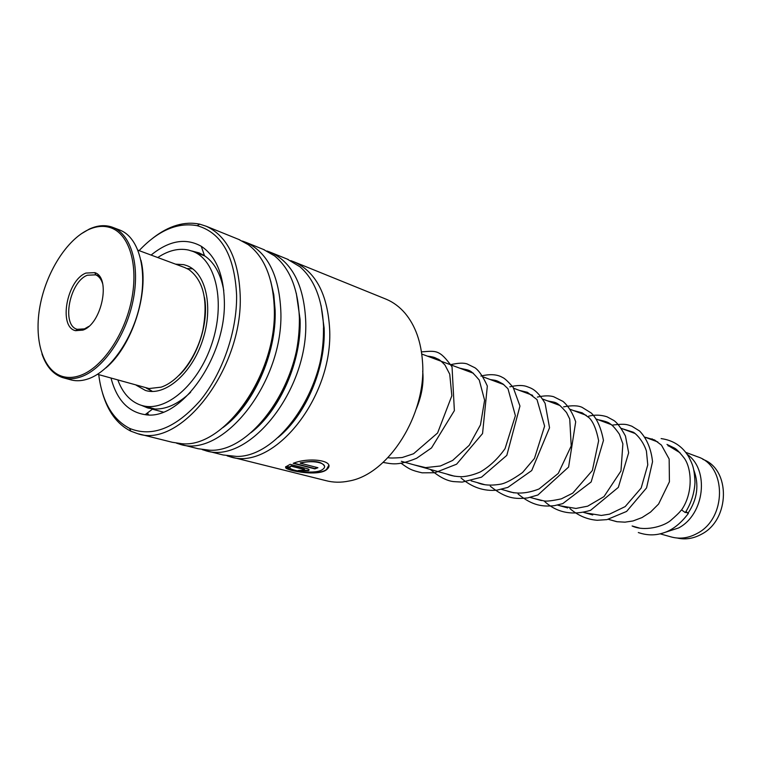 <?xml version="1.0" encoding="UTF-8"?>
<svg xmlns="http://www.w3.org/2000/svg" width="762" height="762" viewBox="0 0 762 762"><rect width="100%" height="100%" fill="white"/><g stroke="black" fill="none" stroke-linecap="round" stroke-linejoin="round"><path stroke-width="1.14" d="M702.878 459.372C730.748 469.144 730.225 519.655 701.535 534.2C693.534 538.591 685.438 539.877 677.247 538.039M669.303 446.246L680.037 452.771M693.858 470.144C699.287 484.889 697.373 499.196 688.115 513.055M674.218 448.513L675.532 448.799M687.172 454.352C709.612 469.668 704.64 514.398 678.618 527.952L663.997 532.705M697.135 456.609L697.792 456.857C726.796 466.011 726.843 518.36 697.24 533.381C688.486 538.182 679.704 539.334 670.893 536.858L660.092 533.829M231.086 456.952L325.755 480.593C333.146 482.575 340.909 482.717 349.044 481.022C388.715 474.326 426.73 414.157 422.529 362.055C421.157 341.843 415.347 325.593 405.117 313.306C399.669 306.934 393.411 302.266 386.353 299.285L385.267 298.847M98.727 374.637C102.118 401.469 112.424 419.395 129.645 428.406C152.095 437.531 175.593 428.282 200.139 400.65C222.494 373.475 237.106 331.356 236.611 295.342C234.658 255.822 221.504 232.6 197.158 225.685C177.546 222.094 158.201 230.41 139.122 250.622M153.01 237.992C168.897 225.685 184.471 221.075 199.739 224.152L206.273 226.266C227.343 236.106 238.658 259.109 240.192 295.285C243.249 368.551 180.232 449.609 137.236 433.521L130.797 431.149C117.319 424.386 107.89 411.68 102.499 393.03M151.105 255.07C168.993 240.544 185.709 237.611 201.254 246.269C215.808 255.956 223.504 274.12 224.342 300.761C226.362 357.14 180.451 421.195 145.171 414.652C128.13 411.994 116.748 399.812 111.023 378.104M141.399 405.336L147.466 407.861L152.8 408.899C165.249 409.985 177.87 404.432 190.652 392.23M290.732 260.642L294.303 261.966C315.582 271.824 327.346 293.837 329.575 328.012C334.051 397.145 272.929 472.326 229.391 456.533L227.133 455.847M287.236 259.099L300.028 266.814C314.335 279.444 322.155 299.104 323.507 325.793C327.136 386.944 279.102 457.133 236.753 456.438L223.123 454.971L206.34 450.78M266.986 251.022L270.672 252.374C291.913 262.242 303.562 284.531 305.619 319.24C309.743 389.487 248.088 466.239 204.645 450.352L202.282 449.637M263.395 249.431L274.539 255.851C289.76 268.338 298.028 288.703 299.333 316.944C302.743 380.276 252.374 452.838 209.712 450.218L198.158 448.732L180.708 444.379M242.392 241.068L246.193 242.449C267.386 252.317 278.921 274.882 280.787 310.144C284.512 381.543 222.323 459.924 179.022 443.96L176.546 443.198M238.696 239.411L248.183 244.612C264.328 256.88 273.015 277.93 274.263 307.762C277.416 373.351 224.676 448.342 181.813 443.713L172.307 442.284L138.913 433.94M304.181 469.468L291.103 466.154L289.931 467.192L285.55 466.963L290.16 464.325L307.219 468.678C309.277 469.297 309.667 469.954 308.372 470.64L298.142 470.525L304.562 470.087L304.181 469.163L291.103 465.839L289.941 466.877L285.731 466.668M285.645 467.773L290.008 468.087C291.665 470.954 315.963 474.669 322.65 469.43C330.26 463.953 314.354 459.2 300.266 463.182L317.925 467.725L314.868 468.878L293.218 463.325C310.01 456.533 337.471 460.924 326.546 469.735C318.135 476.631 287.36 470.811 285.645 467.773M223.771 290.57C220.742 273.729 214.132 261.995 203.94 255.365L199.092 252.879L191.691 250.955M324.45 466.144C321.802 461.362 313.734 460.277 300.247 462.877L300.266 463.182M317.459 467.611L314.858 468.582L293.789 463.172M328.717 465.411L326.507 469.449C318.478 476.117 289.331 470.83 285.988 467.801M309.124 469.716L308.381 470.335L299.047 470.411M304.724 469.697L304.181 469.163M661.121 438.598C673.418 440.284 682.685 446.465 688.924 457.152C692.134 464.001 694.306 466.658 694.992 482.575C694.344 493.357 691.115 503.358 685.314 512.578L681.571 509.93M685.581 512.15L688.391 513.407L685.962 511.502M155.181 409.051L142.827 405.727M136.112 385.162L145.428 390.449C164.725 396.697 191.51 374.028 202.501 340.643C213.741 307.343 206.035 272.691 186.985 265.662L183.775 264.662L175.546 264.147M117.862 380.028C122.53 392.697 129.873 400.964 139.884 404.832L141.646 405.413C165.316 412.861 198.263 385.048 211.826 343.872C225.685 302.8 216.189 260.223 192.929 251.422L188.366 250.012C178.489 248.002 168.288 250.517 157.763 257.546M97.517 374.294L149.057 388.544L161.163 387.153C178.765 381.314 196.606 357.321 202.816 330.384C208.331 300.78 203.625 280.473 188.719 269.462L184.528 267.481M88.306 229.743C66.618 239.878 46.311 272.301 40.081 305.638C33.776 338.976 42.443 369.57 61.455 376.114C67.294 378.085 73.628 377.847 80.467 375.399C102.089 367.713 124.558 335.061 131.55 299.99C138.684 264.9 129.216 234.048 110.785 227.781C103.784 225.409 96.288 226.057 88.306 229.743M81.039 233.944L89.24 229.105C97.336 225.362 104.937 224.695 112.033 227.095L112.986 227.457C131.274 234.515 140.351 265.928 132.94 301.18C125.663 336.433 103.061 368.989 81.334 376.695C74.79 379.038 68.685 379.371 63.017 377.704L62.046 377.4C52.788 373.99 46.091 366.151 41.958 353.911M64.084 378L71.58 380.038C76.905 381.305 82.591 380.867 88.63 378.714C110.099 371.151 132.426 339.461 139.894 304.79C147.485 270.11 139.036 238.649 121.263 230.667L119.253 229.838M85.973 273.063L94.85 272.644C111.262 277.597 101.708 324.088 82.906 330.098L75.552 330.679C58.15 327.108 66.799 280.092 85.973 273.063M102.67 283.74C101.251 279.197 98.936 276.235 95.726 274.844L87.373 275.225C69.523 281.74 61.217 325.355 77.219 329.308L84.506 328.87L88.773 326.412M204.53 297.656C209.045 322.536 197.587 357.721 179.28 375.171M140.951 260.242C149.323 293.103 131.988 346.319 105.861 367.951M147.466 388.287L152.514 391.478L146.19 388.001M321.069 305.543L324.145 328.117C325.945 367.77 305.943 414.909 278.101 437.436M296.323 293.37L300.085 319.345C301.762 360.855 280.083 410.432 250.936 432.702M270.672 280.949L273.825 294.923L275.139 310.248C276.654 353.644 253.27 405.698 222.895 427.625M148.514 414.852L147.514 412.88M323.479 327.879C323.898 359.826 314.963 389.249 296.685 416.138M299.39 319.097C299.495 354.368 289.055 386.115 268.072 414.347M274.091 303.247L274.415 309.991C275.425 344.815 260.975 385.953 238.782 411.613M147.876 414.833L147.047 413.233M192.672 268.824L187.042 268.538M421.777 354.035L473.44 373.275M483.213 376.923L503.796 384.591M513.779 388.306L532.676 395.345M542.773 399.107L560.156 405.584M570.309 409.365L586.33 415.338M596.503 419.129L611.276 424.625M621.449 428.415L635.089 433.492M645.233 437.274L657.835 441.97M667.941 445.732L669.969 446.494M685.724 452.361L697.792 456.857M388.048 457.571L388.639 457.733M401.326 461.296L454.562 476.221M471.107 480.851L485.013 484.756M501.406 489.347L513.95 492.862M530.171 497.415L541.487 500.586M557.536 505.082L567.709 507.94M583.587 512.388L592.731 514.95M608.419 519.341L616.62 521.646M632.117 525.99L639.423 528.037M197.158 225.685L199.739 224.152M152.8 408.899L145.171 414.652M147.466 407.861L148.657 408.184M152.41 409.184L163.23 412.09M206.273 226.266L239.773 239.849M246.193 242.449L264.471 249.869M294.303 261.966L386.353 299.285M270.672 252.374L288.322 259.537M204.559 255.899L201.254 246.269M129.645 428.406L130.797 431.149M666.979 444.427L674.561 448.123C676.437 449.028 679.561 452.247 683.943 457.762C691.563 467.487 693.725 492.433 681.514 510.035C680.171 510.892 681.638 510.988 670.455 520.656C662.997 526.732 644.233 531.666 632.174 526.009M645.214 437.236L654.577 439.96L661.464 445.132L669.16 459.029L669.417 481.803L658.587 504.053L650.519 512.102L642.014 517.579L633.003 520.96L624.973 522.161L617.077 521.722L609.267 519.579M622.287 428.73L632.993 432.121C633.679 431.997 642.376 438.617 646.405 450.961L647.776 464.877L641.166 488.042L625.183 506.597L609.533 514.15L601.332 515.445L585.292 512.864M598.389 419.824C604.647 420.995 608.524 422.31 610.019 423.758C612.324 425.025 615.448 428.52 619.411 434.226L622.878 443.846L620.963 470.983L603.99 496.605L587.673 506.178L575.948 508.444L560.184 505.825M573.338 410.499L582.216 412.842L589.207 417.833C593.303 421.938 596.446 429.577 598.637 440.741L592.369 470.487L572.738 493.157L561.356 498.843C552.307 500.796 546.516 501.482 543.982 500.92L533.848 498.443M547.049 400.698C555.765 403.117 555.565 399.945 566.537 412.556L569.738 419.014L571.214 445.96L558.289 473.402L539.067 488.956C526.694 493.776 515.741 494.357 506.225 490.699M519.427 390.411L527.399 392.297L537 399.583L544.611 426.129L534.467 458.419L522.561 472.516C513.064 479.279 505.854 483.146 500.948 484.118C491.195 485.823 483.279 485.299 477.193 482.565M490.357 379.581C497.091 380.648 495.614 379.971 502.977 383.981L507.987 388.753L515.388 415.69L505.054 448.637C498.024 458.619 489.785 466.382 480.346 471.926C474.002 474.678 468.02 476.26 462.41 476.698C456.39 476.717 451.123 475.812 446.627 473.993M459.696 368.16C470.154 370.742 469.449 368.589 479.25 380.048L484.603 400.212L480.47 424.872L469.23 445.294L452.647 460.438L440.407 465.992L425.644 467.611L414.423 464.963M427.32 356.102C431.483 356.578 434.311 357.245 435.807 358.083C438.464 359.664 438.179 357.969 444.979 365.027L449.732 374.18L451.847 395.783L437.578 433.007L413.556 453.752L402.193 457.524C394.24 458.133 389.506 458.172 387.991 457.629M652.224 438.893L650.443 439.217M638.308 532.533C646.557 535.381 654.568 535.61 662.33 533.238C671.646 530.685 680.285 524.123 688.267 513.578M612.534 425.091C625.678 423.396 627.059 424.625 631.831 426.206L639.623 431.025C646.843 438.645 651.148 448.866 652.539 461.696L646.547 487.918L626.602 511.435L606.923 519.636L597.16 520.275C587.121 519.484 578.025 515.579 569.881 508.54M588.626 416.185C594.836 414.642 600.961 414.833 606.99 416.785L613.829 420.472C617.106 422.596 620.982 427.787 625.459 436.026L628.65 452.799L618.344 487.366L590.569 510.321C572.376 515.769 557.051 512.816 544.592 501.453M563.594 406.86C571.995 405.279 578.177 405.451 582.158 407.384L591.341 413.08C597.065 418.795 601.104 427.92 603.456 440.465L591.15 481.965L562.747 503.625L554.403 505.663C543.268 506.759 532.762 506.111 518.093 494.024M537.353 397.088C544.02 395.592 549.44 395.459 553.622 396.707L563.061 401.441C568.404 406.136 572.624 412.928 575.701 421.815L568.595 467.058L537.924 494.986L527.561 497.929C514.874 499.272 505.873 498.615 490.29 486.232M509.816 386.829C516.693 385.258 522.141 385.086 526.151 386.315C531.447 388.296 536.505 389.172 545.097 403.288L549.535 427.768L531.724 470.554L507.854 487.394L496.967 490.157C483.984 491.433 472.021 487.394 461.077 478.041M480.889 376.057C490.042 373.847 497.281 374.323 502.596 377.495C504.549 378.228 508.073 381.514 513.159 387.353L519.96 406.041L506.816 455.362L481.508 477.174L462.239 482.089L453.828 481.613C446.942 480.965 439.112 476.907 430.359 469.43M450.456 364.722C458.124 362.941 463.706 362.693 467.182 363.969L475.012 367.808C478.993 370.618 483.098 376.695 487.337 386.02L482.556 433.559L456.59 464.201L434.797 472.754L422.11 472.821C411.451 470.345 409.337 469.221 401.183 463.306M421.472 351.892C436.169 350.796 439.436 349.339 452.037 366.865L454.371 410.632L431.511 447.923L416.662 458.248C398.107 465.801 392.582 464.048 383.105 462.41M422.7 371.104C423.91 383.086 421.777 395.659 416.3 408.813M145.428 390.449L146.352 390.716M192.929 251.422L204.997 256.061M150.638 407.832L152.019 408.803M202.254 254.413L199.53 253.965M61.455 376.114L62.046 377.4M99.212 276.035L95.726 274.825L94.85 272.644M185.223 267.738L137.951 250.193M120.034 230.134L112.986 227.457M77.581 329.413L75.552 330.679M110.785 227.781L112.033 227.095"/></g></svg>
